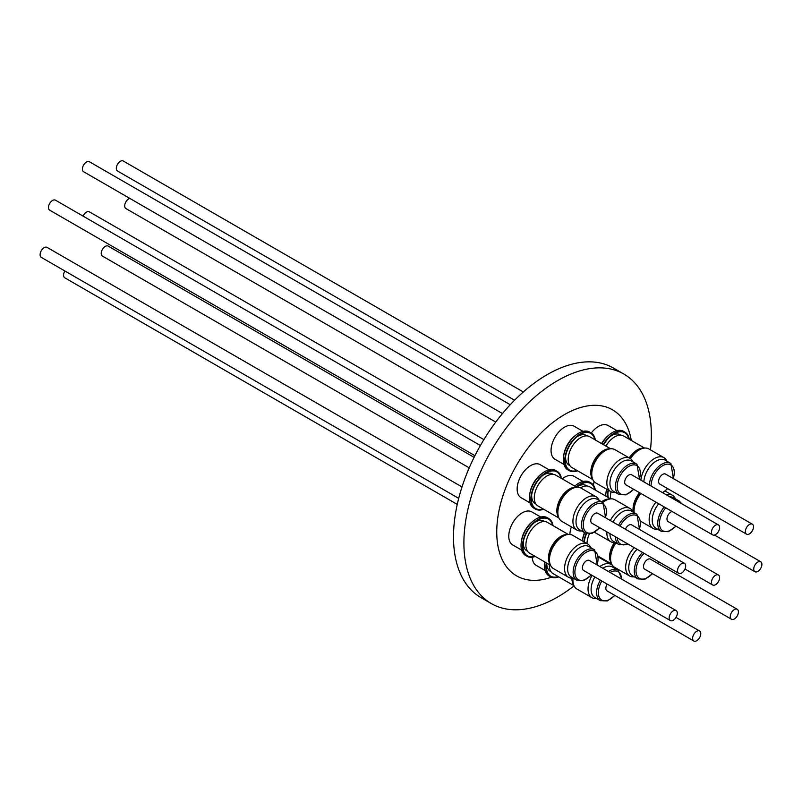 <?xml version="1.0" encoding="UTF-8"?>
<svg xmlns="http://www.w3.org/2000/svg" width="802" height="802" viewBox="0 0 802 802"><rect width="100%" height="100%" fill="white"/><g stroke="black" fill="none" stroke-linecap="round" stroke-linejoin="round"><path stroke-width="1.2" d="M596.638 598.553A19.208 11.088 -60 0 1 592.006 597.731A19.208 11.088 -60 0 1 591.746 597.57A19.208 11.088 -60 0 1 592.107 575.385M599.866 566.553A19.208 11.088 -60 0 1 611.214 564.468A19.208 11.088 -60 0 1 611.465 564.618A19.208 11.088 -60 0 1 614.242 568.057M573.049 578.132A19.208 11.088 120 0 0 576.658 588.858A19.208 11.088 120 0 0 576.909 589.009A19.208 11.088 120 0 0 577.169 589.149M612.598 567.114A17.604 10.165 120 0 0 612.367 566.974A17.604 10.165 120 0 0 602.863 568.277M594.853 576.969A17.604 10.165 120 0 0 594.523 597.33A17.604 10.165 120 0 0 594.753 597.47A17.604 10.165 120 0 0 594.994 597.6M692.627 638.352A5.764 3.328 120 0 0 693.82 640.988A5.764 3.328 120 0 0 698.261 639.445A5.764 3.328 120 0 0 700.778 633.64A5.764 3.328 120 0 0 699.585 631.004A5.764 3.328 120 0 0 695.144 632.547A5.764 3.328 120 0 0 692.627 638.352M693.82 640.988L607.054 590.904A5.764 3.328 -60 0 1 605.861 588.257A5.764 3.328 -60 0 1 607.154 584.077M532.247 557.22A19.078 11.017 120 0 0 536.187 565.36L545.119 570.513M558.733 576.889A21.784 12.571 -60 0 1 550.463 576.718L549.019 575.886A21.784 12.571 -60 0 1 544.758 562.563A21.784 12.571 -60 0 1 544.849 561.991L544.758 562.563M550.463 576.718A21.784 12.571 -60 0 1 546.292 562.824M64.862 270.986A5.764 3.328 120 0 0 63.569 275.176A5.764 3.328 120 0 0 64.772 277.813L457.25 504.408M614.342 542.623A17.794 10.276 120 0 0 614.282 542.713A17.794 10.276 120 0 0 611.284 563.074M614.783 542.613A17.183 9.915 120 0 0 614.553 542.944A17.183 9.915 120 0 0 610.753 560.899M634.282 576.818A19.208 11.088 -60 0 1 629.65 575.996A19.208 11.088 -60 0 1 629.4 575.836A19.208 11.088 -60 0 1 634.252 547.666M615.976 542.854A19.208 11.088 120 0 0 612.588 565.53M613.179 566.212A19.208 11.088 120 0 0 614.302 567.124A19.208 11.088 120 0 0 614.553 567.275A19.208 11.088 120 0 0 614.813 567.415M637.089 549.3A17.604 10.165 120 0 0 632.166 575.595A17.604 10.165 120 0 0 632.407 575.736A17.604 10.165 120 0 0 632.648 575.866M731.033 618.923A5.764 3.328 120 0 0 731.464 619.254A5.764 3.328 120 0 0 736.988 616.327A5.764 3.328 120 0 0 737.66 609.61A5.764 3.328 120 0 0 737.228 609.269A5.764 3.328 120 0 0 731.715 612.197A5.764 3.328 120 0 0 731.033 618.923M731.464 619.254L644.698 569.169A5.764 3.328 -60 0 1 644.267 568.829A5.764 3.328 -60 0 1 644.948 562.102A5.764 3.328 -60 0 1 650.472 559.174L737.228 609.269M582.392 540.939A21.784 12.571 -60 0 1 582.402 540.829L582.643 539.195A19.078 11.017 -60 0 1 584.508 532.618M571.385 526.884A19.078 11.017 120 0 0 569.891 534.453M582.402 540.829A21.784 12.571 -60 0 1 584.768 532.769M583.826 541.771A21.784 12.571 -60 0 1 586.242 533.5M474.092 457.34L108.18 246.094A5.764 3.328 120 0 0 102.656 249.021A5.764 3.328 120 0 0 101.984 255.738A5.764 3.328 120 0 0 102.415 256.079L469.21 467.847M639.575 492.719A17.794 10.276 120 0 0 637.76 495.175A17.794 10.276 120 0 0 633.359 512.227M639.896 492.899A17.183 9.915 120 0 0 638.031 495.405A17.183 9.915 120 0 0 633.961 512.578M657.75 529.28A19.208 11.088 -60 0 1 653.129 528.458A19.208 11.088 -60 0 1 652.868 528.297A19.208 11.088 -60 0 1 655.936 502.162M666.081 494.694A19.208 11.088 -60 0 1 672.327 495.195A19.208 11.088 -60 0 1 672.587 495.345A19.208 11.088 -60 0 1 675.364 498.784M640.838 493.441A19.208 11.088 120 0 0 634.141 512.678M673.72 497.841A17.604 10.165 120 0 0 673.479 497.701A17.604 10.165 120 0 0 669.87 496.889M658.723 503.766A17.604 10.165 120 0 0 655.645 528.057A17.604 10.165 120 0 0 655.876 528.197A17.604 10.165 120 0 0 656.116 528.328M753.74 569.079A5.764 3.328 120 0 0 754.943 571.716A5.764 3.328 120 0 0 759.384 570.172A5.764 3.328 120 0 0 761.9 564.367A5.764 3.328 120 0 0 760.707 561.731A5.764 3.328 120 0 0 756.266 563.275A5.764 3.328 120 0 0 753.74 569.079M754.943 571.716L668.176 521.631A5.764 3.328 -60 0 1 666.973 518.984A5.764 3.328 -60 0 1 672.086 511.486M605.64 496.007A21.784 12.571 -60 0 1 605.881 493.29L606.111 491.656A19.078 11.017 -60 0 1 606.603 489.19M594.152 481.631A19.078 11.017 120 0 0 593.48 485.21M605.881 493.29A21.784 12.571 -60 0 1 606.763 489.28M607.074 496.839A21.784 12.571 -60 0 1 608.197 490.112M129.794 198.395A5.764 3.328 120 0 0 124.691 205.903A5.764 3.328 120 0 0 125.884 208.54L495.756 422.083M620.969 435.175L620.257 434.764A17.183 9.915 120 0 0 610.392 436.428M643.585 448.198A17.794 10.276 120 0 0 629.38 457.631A17.794 10.276 120 0 0 629.209 457.892M605.911 446.072A17.794 10.276 -60 0 1 606.823 444.609A17.794 10.276 -60 0 1 623.595 435.977L644.537 448.067M641.43 448.829A17.183 9.915 120 0 0 629.65 457.862A17.183 9.915 120 0 0 629.52 458.072M640.868 480.147A19.208 11.088 -60 0 1 649.931 462.002A19.208 11.088 -60 0 1 663.956 457.651A19.208 11.088 -60 0 1 664.206 457.802A19.208 11.088 -60 0 1 666.983 461.24M649.109 449.09A19.208 11.088 120 0 0 648.858 448.93A19.208 11.088 120 0 0 630.482 458.654M665.339 460.298A17.604 10.165 120 0 0 665.109 460.158A17.604 10.165 120 0 0 651.826 464.579A17.604 10.165 120 0 0 643.866 481.872M745.369 531.536A5.764 3.328 120 0 0 746.562 534.172A5.764 3.328 120 0 0 751.003 532.628A5.764 3.328 120 0 0 753.519 526.824A5.764 3.328 120 0 0 752.326 524.187A5.764 3.328 120 0 0 747.885 525.731A5.764 3.328 120 0 0 745.369 531.536M746.562 534.172L659.795 484.087A5.764 3.328 -60 0 1 658.602 481.441A5.764 3.328 -60 0 1 661.119 475.636A5.764 3.328 -60 0 1 665.56 474.092L752.326 524.187M601.57 443.566A19.078 11.017 -60 0 1 602.873 441.521A19.078 11.017 -60 0 1 608.578 435.336L609.871 434.313A21.784 12.571 -60 0 1 623.535 431.346L624.979 432.178A21.784 12.571 -60 0 1 629.269 439.255M601.861 443.737A21.784 12.571 -60 0 1 603.365 441.371A21.784 12.571 -60 0 1 609.871 434.313M603.304 444.569A21.784 12.571 -60 0 1 604.808 442.203A21.784 12.571 -60 0 1 624.979 432.178M603.615 444.749A21.163 12.22 -60 0 1 605.069 442.453A21.163 12.22 -60 0 1 611.395 435.596A21.163 12.22 -60 0 1 628.718 438.935M523.325 391.967L123.277 161.012A5.764 3.328 120 0 0 118.826 162.555A5.764 3.328 120 0 0 116.31 168.36A5.764 3.328 120 0 0 117.503 170.996L514.563 400.228M587.054 485.992L586.342 485.571A17.183 9.915 120 0 0 576.578 487.165A21.163 12.22 -60 0 1 577.47 486.413A21.163 12.22 -60 0 1 594.803 489.751M609.67 499.014A17.794 10.276 120 0 0 601.61 501.831M580.508 487.837A17.794 10.276 -60 0 1 589.671 486.794L610.613 498.884M607.515 499.646A17.183 9.915 120 0 0 602.001 502.052M615.455 542.553A19.208 11.088 -60 0 1 610.833 541.721A19.208 11.088 -60 0 1 610.573 541.571A19.208 11.088 -60 0 1 606.883 531.866M610.292 520.518A19.208 11.088 -60 0 1 630.031 508.468A19.208 11.088 -60 0 1 630.292 508.618A19.208 11.088 -60 0 1 633.069 512.057M615.194 499.907A19.208 11.088 120 0 0 614.933 499.746A19.208 11.088 120 0 0 602.743 502.483M594.603 532.177A19.208 11.088 120 0 0 595.475 532.849A19.208 11.088 120 0 0 595.736 533.009A19.208 11.088 120 0 0 595.996 533.15M631.425 511.115A17.604 10.165 120 0 0 631.184 510.974A17.604 10.165 120 0 0 613.049 522.102M609.931 533.631A17.604 10.165 120 0 0 613.35 541.33A17.604 10.165 120 0 0 613.58 541.47A17.604 10.165 120 0 0 613.821 541.601M711.444 582.352A5.764 3.328 120 0 0 712.647 584.989A5.764 3.328 120 0 0 717.088 583.445A5.764 3.328 120 0 0 719.605 577.64A5.764 3.328 120 0 0 718.412 575.004A5.764 3.328 120 0 0 713.97 576.548A5.764 3.328 120 0 0 711.444 582.352M544.758 521.551L544.047 521.14A17.183 9.915 120 0 0 534.172 522.804M567.375 534.583A17.794 10.276 120 0 0 553.169 544.007A17.794 10.276 120 0 0 550.172 564.377M550.533 565.27L529.591 553.179A17.794 10.276 -60 0 1 530.603 530.984A17.794 10.276 -60 0 1 547.375 522.363L568.317 534.453M565.22 535.215A17.183 9.915 120 0 0 553.44 544.247A17.183 9.915 120 0 0 549.641 562.202M573.159 578.122A19.208 11.088 -60 0 1 568.538 577.29A19.208 11.088 -60 0 1 568.277 577.139A19.208 11.088 -60 0 1 568.668 554.894A19.208 11.088 -60 0 1 587.736 544.027A19.208 11.088 -60 0 1 587.996 544.187A19.208 11.088 -60 0 1 590.773 547.626M572.899 535.465A19.208 11.088 120 0 0 572.638 535.315A19.208 11.088 120 0 0 553.57 546.172A19.208 11.088 120 0 0 553.179 568.418A19.208 11.088 120 0 0 553.44 568.578A19.208 11.088 120 0 0 553.701 568.718M589.129 546.683A17.604 10.165 120 0 0 588.899 546.543A17.604 10.165 120 0 0 571.405 556.498A17.604 10.165 120 0 0 571.054 576.899A17.604 10.165 120 0 0 571.285 577.039A17.604 10.165 120 0 0 571.525 577.169M669.149 617.921A5.764 3.328 120 0 0 670.352 620.558A5.764 3.328 120 0 0 674.793 619.014A5.764 3.328 120 0 0 677.309 613.209A5.764 3.328 120 0 0 676.116 610.573A5.764 3.328 120 0 0 671.675 612.116A5.764 3.328 120 0 0 669.149 617.921M670.352 620.558L583.585 570.463A5.764 3.328 -60 0 1 582.392 567.826A5.764 3.328 -60 0 1 584.909 562.022A5.764 3.328 -60 0 1 589.35 560.478L676.116 610.573M535.265 556.448A21.784 12.571 -60 0 1 526.984 556.277L525.551 555.445A21.784 12.571 -60 0 1 521.29 542.122L521.521 540.488A19.078 11.017 -60 0 1 526.663 527.906A19.078 11.017 -60 0 1 532.368 521.721L533.661 520.698A21.784 12.571 -60 0 1 547.325 517.721L548.768 518.553A21.784 12.571 -60 0 1 553.049 525.631M540.728 517.029L531.796 511.877A19.078 11.017 120 0 0 514.122 520.668A19.078 11.017 120 0 0 512.719 544.929L521.641 550.082M521.29 542.122A21.784 12.571 -60 0 1 527.155 527.756A21.784 12.571 -60 0 1 533.661 520.698M526.984 556.277A21.784 12.571 -60 0 1 528.588 528.588A21.784 12.571 -60 0 1 548.768 518.553M534.713 556.137A21.163 12.22 -60 0 1 523.155 542.804A21.163 12.22 -60 0 1 528.849 528.839A21.163 12.22 -60 0 1 535.175 521.972A21.163 12.22 -60 0 1 552.508 525.32M462.002 486.954L47.057 247.387A5.764 3.328 120 0 0 42.616 248.931A5.764 3.328 120 0 0 40.1 254.735A5.764 3.328 120 0 0 41.293 257.382L458.694 498.363M553.129 474.333L552.418 473.922A17.183 9.915 120 0 0 542.553 475.586M575.746 487.365A17.794 10.276 120 0 0 561.54 496.799A17.794 10.276 120 0 0 558.543 517.16M558.904 518.052L537.962 505.962A17.794 10.276 -60 0 1 538.984 483.766A17.794 10.276 -60 0 1 555.756 475.145L576.698 487.235M573.59 487.997A17.183 9.915 120 0 0 561.811 497.029A17.183 9.915 120 0 0 558.012 514.984M581.54 530.904A19.208 11.088 -60 0 1 576.909 530.072A19.208 11.088 -60 0 1 576.658 529.922A19.208 11.088 -60 0 1 577.039 507.676A19.208 11.088 -60 0 1 596.117 496.809A19.208 11.088 -60 0 1 596.367 496.969A19.208 11.088 -60 0 1 599.144 500.408M581.27 488.248A19.208 11.088 120 0 0 581.019 488.097A19.208 11.088 120 0 0 561.941 498.964A19.208 11.088 120 0 0 561.56 521.2A19.208 11.088 120 0 0 561.811 521.36A19.208 11.088 120 0 0 562.082 521.5M597.51 499.466A17.604 10.165 120 0 0 597.269 499.325A17.604 10.165 120 0 0 579.786 509.28A17.604 10.165 120 0 0 579.425 529.681A17.604 10.165 120 0 0 579.666 529.821A17.604 10.165 120 0 0 579.906 529.952M677.53 570.703A5.764 3.328 120 0 0 678.723 573.34A5.764 3.328 120 0 0 683.174 571.796A5.764 3.328 120 0 0 685.69 565.991A5.764 3.328 120 0 0 684.497 563.355A5.764 3.328 120 0 0 680.046 564.899A5.764 3.328 120 0 0 677.53 570.703M678.723 573.34L591.956 523.245A5.764 3.328 -60 0 1 590.763 520.608A5.764 3.328 -60 0 1 593.279 514.804A5.764 3.328 -60 0 1 597.731 513.26L684.497 563.355M543.636 509.24A21.784 12.571 -60 0 1 535.365 509.059L533.921 508.227A21.784 12.571 -60 0 1 529.661 494.904L529.901 493.27A19.078 11.017 -60 0 1 535.044 480.689A19.078 11.017 -60 0 1 540.738 474.503L542.032 473.481A21.784 12.571 -60 0 1 555.706 470.503L557.139 471.335A21.784 12.571 -60 0 1 561.43 478.423M549.099 469.812L540.177 464.659A19.078 11.017 120 0 0 522.503 473.451A19.078 11.017 120 0 0 521.099 497.711L530.022 502.864M529.661 494.904A21.784 12.571 -60 0 1 535.525 480.538A21.784 12.571 -60 0 1 542.032 473.481M535.365 509.059A21.784 12.571 -60 0 1 536.969 481.37A21.784 12.571 -60 0 1 557.139 471.335M543.094 508.919A21.163 12.22 -60 0 1 531.536 495.586A21.163 12.22 -60 0 1 537.23 481.621A21.163 12.22 -60 0 1 543.556 474.764A21.163 12.22 -60 0 1 560.879 478.102M480.388 445.511L55.438 200.169A5.764 3.328 120 0 0 50.997 201.713A5.764 3.328 120 0 0 48.481 207.517A5.764 3.328 120 0 0 49.674 210.164L474.924 455.676M587.054 435.897L586.342 435.476A17.183 9.915 120 0 0 576.468 437.15M609.67 448.919A17.794 10.276 120 0 0 595.465 458.353A17.794 10.276 120 0 0 592.467 478.714M592.828 479.606L571.886 467.516A17.794 10.276 -60 0 1 572.899 445.331A17.794 10.276 -60 0 1 589.671 436.699L610.613 448.789M607.515 449.551A17.183 9.915 120 0 0 595.736 458.584A17.183 9.915 120 0 0 591.926 476.538M615.455 492.458A19.208 11.088 -60 0 1 610.833 491.626A19.208 11.088 -60 0 1 610.573 491.476A19.208 11.088 -60 0 1 610.964 469.23A19.208 11.088 -60 0 1 630.031 458.373A19.208 11.088 -60 0 1 630.292 458.523A19.208 11.088 -60 0 1 633.069 461.962M615.194 449.812A19.208 11.088 120 0 0 614.933 449.651A19.208 11.088 120 0 0 595.866 460.518A19.208 11.088 120 0 0 595.475 482.754A19.208 11.088 120 0 0 595.736 482.914A19.208 11.088 120 0 0 595.996 483.055M631.425 461.02A17.604 10.165 120 0 0 631.184 460.879A17.604 10.165 120 0 0 613.7 470.844A17.604 10.165 120 0 0 613.35 491.235A17.604 10.165 120 0 0 613.58 491.375A17.604 10.165 120 0 0 613.821 491.506M711.444 532.257A5.764 3.328 120 0 0 712.647 534.894A5.764 3.328 120 0 0 717.088 533.35A5.764 3.328 120 0 0 719.605 527.546A5.764 3.328 120 0 0 718.412 524.909A5.764 3.328 120 0 0 713.97 526.453A5.764 3.328 120 0 0 711.444 532.257M712.647 534.894L625.881 484.799A5.764 3.328 -60 0 1 624.678 482.162A5.764 3.328 -60 0 1 627.204 476.358A5.764 3.328 -60 0 1 631.645 474.814L718.412 524.909M577.56 470.794A21.784 12.571 -60 0 1 569.28 470.624L567.846 469.792A21.784 12.571 -60 0 1 563.585 456.468L563.816 454.834A19.078 11.017 -60 0 1 568.959 442.243A19.078 11.017 -60 0 1 574.663 436.057L575.956 435.035A21.784 12.571 -60 0 1 589.62 432.067L591.064 432.89A21.784 12.571 -60 0 1 595.345 439.977M583.024 431.366L574.092 426.213A19.078 11.017 120 0 0 556.418 435.005A19.078 11.017 120 0 0 555.014 459.265L563.936 464.418M563.585 456.468A21.784 12.571 -60 0 1 569.45 442.092A21.784 12.571 -60 0 1 575.956 435.035M569.28 470.624A21.784 12.571 -60 0 1 570.884 442.925A21.784 12.571 -60 0 1 591.064 432.89M577.009 470.473A21.163 12.22 -60 0 1 565.45 457.14A21.163 12.22 -60 0 1 571.144 443.175A21.163 12.22 -60 0 1 577.47 436.318A21.163 12.22 -60 0 1 594.803 439.656M510.242 404.719L89.353 161.723A5.764 3.328 120 0 0 84.912 163.277A5.764 3.328 120 0 0 82.395 169.082A5.764 3.328 120 0 0 83.588 171.718L502.473 413.561M631.284 440.418A95.889 55.358 120 0 0 564.558 414.544A95.889 55.358 120 0 0 497.07 524.217A95.889 55.358 120 0 0 551.485 577.199M650.462 449.862A132.52 76.511 120 0 0 623.876 374.063A132.52 76.511 120 0 0 557.611 380.619A132.52 76.511 120 0 0 471.035 497.4A132.52 76.511 120 0 0 491.355 603.595A132.52 76.511 120 0 0 557.611 597.029A132.52 76.511 120 0 0 574.072 585.851M623.876 374.063L613.46 368.048A132.52 76.511 120 0 0 547.205 374.614A132.52 76.511 120 0 0 460.629 491.395A132.52 76.511 120 0 0 480.939 597.58L491.355 603.595M601.63 558.934A132.52 76.511 120 0 0 602.051 558.433M616.938 430.644L608.016 425.491A19.078 11.017 120 0 0 591.264 433.01M583.024 481.461L574.092 476.308A19.078 11.017 120 0 0 562.192 478.854M565.671 455.857A17.183 9.915 120 0 0 569.159 465.24L569.871 465.651M531.746 494.303A17.183 9.915 120 0 0 535.245 503.676L535.957 504.087M523.375 541.52A17.183 9.915 120 0 0 526.864 550.894L527.576 551.305M483.887 439.606L89.353 211.818A5.764 3.328 120 0 0 83.087 216.139M576.207 486.954A21.784 12.571 -60 0 1 591.064 482.984A21.784 12.571 -60 0 1 595.345 490.072M574.773 486.122A21.784 12.571 -60 0 1 575.956 485.13A21.784 12.571 -60 0 1 589.62 482.162L591.064 482.984M625.38 529.22A5.764 3.328 -60 0 1 631.645 524.909L718.412 575.004M607.505 497.08A21.163 12.22 -60 0 1 607.746 493.962A21.163 12.22 -60 0 1 608.538 490.303M607.966 492.679A17.183 9.915 120 0 0 608.297 497.551M610.733 498.874A17.794 10.276 -60 0 1 611.024 491.736M584.207 541.992A21.163 12.22 -60 0 1 584.277 541.5A21.163 12.22 -60 0 1 586.583 533.611M584.488 540.217A17.183 9.915 120 0 0 584.427 542.122M587.024 543.616A17.794 10.276 -60 0 1 589.37 533.911M558.182 576.568A21.163 12.22 -60 0 1 546.623 563.235A21.163 12.22 -60 0 1 546.653 563.034M546.784 563.104A17.183 9.915 120 0 0 550.332 571.335L551.054 571.746M572.367 578.182A17.183 9.915 120 0 0 573.109 582.633M571.936 578.192A17.794 10.276 120 0 0 573.641 584.808M574.001 585.701L553.059 573.61A17.794 10.276 -60 0 1 549.4 564.608M594.753 597.47L600.267 600.658A17.604 10.165 -60 0 1 600.026 600.508A17.604 10.165 -60 0 1 600.367 580.157M608.367 571.455A17.604 10.165 -60 0 1 617.871 570.152A17.604 10.165 -60 0 1 618.111 570.302M621.52 579.054A16.381 9.454 120 0 0 618.342 571.856A16.381 9.454 120 0 0 610.081 572.448M601.841 581.009A16.381 9.454 120 0 0 601.53 599.956A16.381 9.454 120 0 0 614.723 595.325M632.407 575.736L637.911 578.914A17.604 10.165 -60 0 1 637.68 578.773A17.604 10.165 -60 0 1 642.592 552.478M644.146 553.38A16.381 9.454 120 0 0 639.174 578.222A16.381 9.454 120 0 0 652.367 573.59M655.876 528.197L661.379 531.385A17.604 10.165 -60 0 1 661.149 531.235A17.604 10.165 -60 0 1 664.226 506.944M675.384 500.067A17.604 10.165 -60 0 1 678.993 500.879A17.604 10.165 -60 0 1 679.224 501.029L673.479 497.701M665.74 507.816A16.381 9.454 120 0 0 662.642 530.683A16.381 9.454 120 0 0 675.835 526.052M649.379 485.05A17.604 10.165 -60 0 1 657.329 467.756A17.604 10.165 -60 0 1 670.612 463.335A17.604 10.165 -60 0 1 670.853 463.476M673.229 478.523A16.381 9.454 120 0 0 671.084 465.03A16.381 9.454 120 0 0 658.282 469.25A16.381 9.454 120 0 0 651.094 486.042M613.58 541.47L619.094 544.648A17.604 10.165 -60 0 1 618.853 544.508A17.604 10.165 -60 0 1 615.445 536.809M618.553 525.28A17.604 10.165 -60 0 1 636.698 514.152A17.604 10.165 -60 0 1 636.928 514.293M639.314 529.34A16.381 9.454 120 0 0 637.169 515.846A16.381 9.454 120 0 0 620.036 526.142M617.229 537.841A16.381 9.454 120 0 0 620.357 543.957A16.381 9.454 120 0 0 627.655 543.856M571.285 577.039L576.798 580.217A17.604 10.165 -60 0 1 576.558 580.077A17.604 10.165 -60 0 1 576.909 559.676A17.604 10.165 -60 0 1 594.402 549.721A17.604 10.165 -60 0 1 594.633 549.861M597.019 564.899A16.381 9.454 120 0 0 594.873 551.415A16.381 9.454 120 0 0 578.503 560.357A16.381 9.454 120 0 0 578.062 579.525A16.381 9.454 120 0 0 591.244 574.894M579.666 529.821L585.169 532.999A17.604 10.165 -60 0 1 584.939 532.859A17.604 10.165 -60 0 1 585.29 512.468A17.604 10.165 -60 0 1 602.783 502.503A17.604 10.165 -60 0 1 603.014 502.643M605.39 517.681A16.381 9.454 120 0 0 603.254 504.197A16.381 9.454 120 0 0 586.874 513.14A16.381 9.454 120 0 0 586.432 532.307A16.381 9.454 120 0 0 599.625 527.676M613.58 491.375L619.094 494.553A17.604 10.165 -60 0 1 618.853 494.413A17.604 10.165 -60 0 1 619.204 474.022A17.604 10.165 -60 0 1 636.698 464.057A17.604 10.165 -60 0 1 636.928 464.198M639.314 479.245A16.381 9.454 120 0 0 637.169 465.751A16.381 9.454 120 0 0 620.798 474.704A16.381 9.454 120 0 0 620.357 493.862A16.381 9.454 120 0 0 633.54 489.23M662.442 492.598A16.381 9.454 120 0 0 667.464 488.508M658.131 563.606A16.381 9.454 120 0 0 658.642 561.751M611.214 564.468L598.362 557.049M612.367 566.974L618.141 570.322L621.871 579.255M672.327 495.195L665.189 491.075M663.956 457.651L648.858 448.93M665.109 460.158L670.883 463.496L673.449 478.644M630.031 508.468L614.933 499.746M631.184 510.974L636.968 514.313L639.525 529.46M712.647 584.989L684.988 569.029M587.736 544.027L572.638 535.315M588.899 546.543L594.673 549.881L597.229 565.029M596.117 496.809L581.019 488.097M597.269 499.325L603.044 502.664L605.61 517.811M630.031 458.373L614.933 449.651M631.184 460.879L636.968 464.218L639.525 479.365M619.094 494.553L626.131 494.854L633.76 489.36M610.833 491.626L595.736 482.914M585.169 532.999L592.217 533.3L599.846 527.796M576.909 530.072L561.811 521.36M576.798 580.217L583.836 580.518L591.465 575.014M568.538 577.29L553.44 568.578M574.733 486.092L575.956 485.13M619.094 544.648L628.056 544.087M610.833 541.721L595.736 533.009M662.803 492.799L667.685 488.639M760.707 561.731L714.502 535.054M661.379 531.385L668.427 531.676L676.056 526.182M681.7 503.716L679.264 501.049M653.129 528.458L640.638 521.24M637.911 578.914L644.958 579.214L652.587 573.721M658.352 563.726L658.883 561.891M629.65 575.996L614.553 567.275M611.645 563.966L598.272 556.247M699.585 631.004L676.016 617.4M600.267 600.658L607.304 600.949L614.944 595.455M592.006 597.731L576.909 589.009"/></g></svg>
